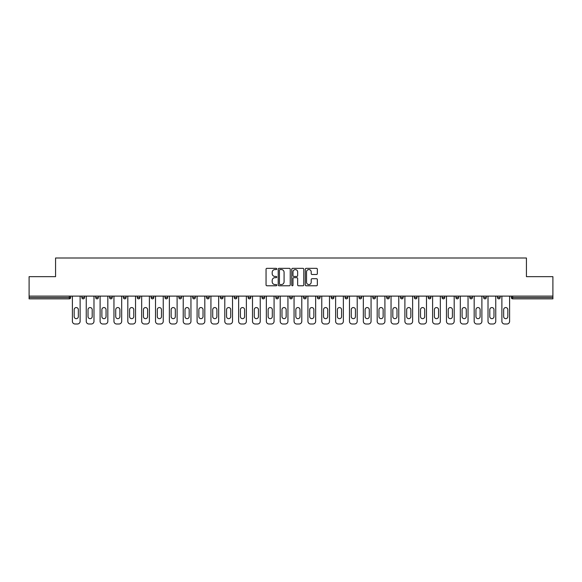 <?xml version="1.0" encoding="UTF-8"?>
<svg xmlns="http://www.w3.org/2000/svg" width="582" height="582" viewBox="0 0 582 582"><rect width="100%" height="100%" fill="white"/><g stroke="black" fill="none" stroke-linecap="round" stroke-linejoin="round"><path stroke-width="0.87" d="M276.792 268.949A0.611 0.611 0 0 0 276.181 268.338L266.92 268.338A0.873 0.873 0 0 0 266.047 269.211L266.047 284.904A0.873 0.873 0 0 0 266.92 285.777L276.181 285.777A0.611 0.611 0 0 0 276.792 285.165A0.611 0.611 0 0 0 276.181 284.554L274.98 284.554A2.786 2.786 0 0 1 272.194 281.761L272.194 280.459A2.786 2.786 0 0 1 274.98 277.665L276.181 277.665A0.611 0.611 0 0 0 276.792 277.054A0.611 0.611 0 0 0 276.181 276.45L274.98 276.45A2.786 2.786 0 0 1 272.194 273.656L272.194 272.347A2.786 2.786 0 0 1 274.98 269.561L276.181 269.561A0.611 0.611 0 0 0 276.792 268.949M316.477 274.486A0.873 0.873 0 0 0 317.35 273.613L317.35 269.211A0.873 0.873 0 0 0 316.477 268.338L306.19 268.338A0.873 0.873 0 0 0 305.317 269.211L305.317 284.904A0.873 0.873 0 0 0 306.19 285.777L316.477 285.777A0.873 0.873 0 0 0 317.35 284.904L317.35 279.586A0.873 0.873 0 0 0 316.477 278.713L312.076 278.713A0.873 0.873 0 0 0 311.203 279.586L311.203 282.219A2.335 2.335 0 0 1 308.867 284.554A2.335 2.335 0 0 1 306.539 282.219L306.539 271.889A2.335 2.335 0 0 1 308.867 269.561A2.335 2.335 0 0 1 311.203 271.889L311.203 273.613A0.873 0.873 0 0 0 312.076 274.486L316.477 274.486M29.1 296.107L29.1 276.654L55.566 276.654L55.566 258.008L526.434 258.008L526.434 276.654L552.9 276.654L552.9 296.107L29.1 296.107L29.1 297.526L69.331 297.526L69.331 296.107M290.236 269.211A0.873 0.873 0 0 0 289.363 268.338L279.076 268.338A0.873 0.873 0 0 0 278.211 269.211L278.211 284.904A0.873 0.873 0 0 0 279.076 285.777L289.363 285.777A0.873 0.873 0 0 0 290.236 284.904L290.236 269.211M292.637 268.338L302.924 268.338A0.873 0.873 0 0 1 303.789 269.211L303.789 284.904A0.873 0.873 0 0 1 302.924 285.777L298.515 285.777A0.873 0.873 0 0 1 297.649 284.904L297.649 278.538A0.873 0.873 0 0 0 296.776 277.665L293.852 277.665A0.873 0.873 0 0 0 292.986 278.538L292.986 285.165A0.611 0.611 0 0 1 292.375 285.777A0.611 0.611 0 0 1 291.764 285.165L291.764 269.211A0.873 0.873 0 0 1 292.637 268.338M70.662 296.107L70.662 297.526A1.331 1.331 0 0 1 69.331 298.857L29.1 298.857L29.1 297.526M552.9 296.107L552.9 298.857L512.669 298.857A1.331 1.331 0 0 1 511.338 297.526L511.338 296.107M84.514 296.107L84.514 297.526L81.851 297.526A1.331 1.331 0 0 0 83.182 298.857A1.331 1.331 0 0 1 81.851 297.526L81.851 296.107M95.71 297.526A1.331 1.331 0 0 0 97.041 298.857A1.331 1.331 0 0 0 98.373 297.526L98.373 296.107L98.373 297.526L95.71 297.526A1.331 1.331 0 0 0 97.041 298.857A1.331 1.331 0 0 1 95.71 297.526L95.71 296.107M112.224 296.107L112.224 297.526L109.561 297.526A1.331 1.331 0 0 0 110.893 298.857A1.331 1.331 0 0 1 109.561 297.526L109.561 296.107M123.413 297.526A1.331 1.331 0 0 0 124.752 298.857A1.331 1.331 0 0 0 126.083 297.526A1.331 1.331 0 0 1 124.752 298.857A1.331 1.331 0 0 0 126.083 297.526L126.083 296.107L126.083 297.526L123.413 297.526A1.331 1.331 0 0 0 124.752 298.857A1.331 1.331 0 0 1 123.413 297.526L123.413 296.107M137.272 296.107L137.272 297.526L137.272 296.107M139.935 296.107L139.935 297.526L139.935 296.107M151.124 296.107L151.124 297.526L151.124 296.107M153.786 296.107L153.786 297.526A1.331 1.331 0 0 1 152.455 298.857A1.331 1.331 0 0 1 151.124 297.526L153.786 297.526A1.331 1.331 0 0 1 152.455 298.857M166.314 298.857A1.331 1.331 0 0 0 167.645 297.526L167.645 296.107L167.645 297.526A1.331 1.331 0 0 1 166.314 298.857A1.331 1.331 0 0 1 164.982 297.526L164.982 296.107M180.165 298.857A1.331 1.331 0 0 0 181.497 297.526L181.497 296.107L181.497 297.526A1.331 1.331 0 0 1 180.165 298.857A1.331 1.331 0 0 1 178.834 297.526L178.834 296.107M194.017 298.857A1.331 1.331 0 0 0 195.348 297.526L195.348 296.107L195.348 297.526A1.331 1.331 0 0 1 194.017 298.857A1.331 1.331 0 0 1 192.686 297.526L192.686 296.107M209.207 296.107L209.207 297.526A1.331 1.331 0 0 1 207.876 298.857A1.331 1.331 0 0 1 206.545 297.526L206.545 296.107M223.059 296.107L223.059 297.526A1.331 1.331 0 0 1 221.727 298.857A1.331 1.331 0 0 1 220.396 297.526L220.396 296.107M234.248 296.107L234.248 297.526L234.248 296.107M236.918 296.107L236.918 297.526A1.331 1.331 0 0 1 235.586 298.857A1.331 1.331 0 0 1 234.248 297.526L236.918 297.526A1.331 1.331 0 0 1 235.586 298.857M248.107 296.107L248.107 297.526L248.107 296.107M250.769 296.107L250.769 297.526A1.331 1.331 0 0 1 249.438 298.857A1.331 1.331 0 0 1 248.107 297.526A1.331 1.331 0 0 0 249.438 298.857A1.331 1.331 0 0 1 248.107 297.526L250.769 297.526A1.331 1.331 0 0 1 249.438 298.857M264.621 296.107L264.621 297.526A1.331 1.331 0 0 1 263.29 298.857A1.331 1.331 0 0 1 261.958 297.526L261.958 296.107M275.817 296.107L275.817 297.526L275.817 296.107M278.48 296.107L278.48 297.526A1.331 1.331 0 0 1 277.148 298.857A1.331 1.331 0 0 1 275.817 297.526A1.331 1.331 0 0 0 277.148 298.857A1.331 1.331 0 0 1 275.817 297.526L278.48 297.526A1.331 1.331 0 0 1 277.148 298.857M292.331 296.107L292.331 297.526A1.331 1.331 0 0 1 291 298.857A1.331 1.331 0 0 1 289.669 297.526L289.669 296.107M303.52 296.107L303.52 297.526L303.52 296.107M306.183 296.107L306.183 297.526L306.183 296.107M320.042 296.107L320.042 297.526A1.331 1.331 0 0 1 318.71 298.857A1.331 1.331 0 0 1 317.379 297.526L317.379 296.107M331.231 296.107L331.231 297.526L331.231 296.107M333.893 296.107L333.893 297.526A1.331 1.331 0 0 1 332.562 298.857A1.331 1.331 0 0 1 331.231 297.526L333.893 297.526A1.331 1.331 0 0 1 332.562 298.857M345.082 296.107L345.082 297.526L345.082 296.107M347.752 296.107L347.752 297.526A1.331 1.331 0 0 1 346.414 298.857A1.331 1.331 0 0 1 345.082 297.526L347.752 297.526A1.331 1.331 0 0 1 346.414 298.857M361.604 296.107L361.604 297.526A1.331 1.331 0 0 1 360.273 298.857A1.331 1.331 0 0 1 358.941 297.526L358.941 296.107M374.124 298.857A1.331 1.331 0 0 0 375.455 297.526L375.455 296.107L375.455 297.526A1.331 1.331 0 0 1 374.124 298.857A1.331 1.331 0 0 1 372.793 297.526L372.793 296.107M386.652 297.526L389.314 297.526A1.331 1.331 0 0 1 387.983 298.857A1.331 1.331 0 0 0 389.314 297.526L389.314 296.107L389.314 297.526A1.331 1.331 0 0 1 387.983 298.857A1.331 1.331 0 0 1 386.652 297.526L386.652 296.107M400.503 296.107L400.503 297.526L400.503 296.107M403.166 296.107L403.166 297.526A1.331 1.331 0 0 1 401.835 298.857A1.331 1.331 0 0 1 400.503 297.526L403.166 297.526A1.331 1.331 0 0 1 401.835 298.857M417.018 296.107L417.018 297.526L414.355 297.526A1.331 1.331 0 0 0 415.686 298.857A1.331 1.331 0 0 1 414.355 297.526L414.355 296.107M428.214 296.107L428.214 297.526L428.214 296.107M430.876 296.107L430.876 297.526A1.331 1.331 0 0 1 429.545 298.857A1.331 1.331 0 0 1 428.214 297.526A1.331 1.331 0 0 0 429.545 298.857A1.331 1.331 0 0 1 428.214 297.526L430.876 297.526A1.331 1.331 0 0 1 429.545 298.857M442.065 297.526A1.331 1.331 0 0 0 443.397 298.857A1.331 1.331 0 0 0 444.728 297.526L444.728 296.107L444.728 297.526L442.065 297.526A1.331 1.331 0 0 0 443.397 298.857A1.331 1.331 0 0 1 442.065 297.526L442.065 296.107M458.587 296.107L458.587 297.526A1.331 1.331 0 0 1 457.248 298.857A1.331 1.331 0 0 1 455.917 297.526L455.917 296.107M469.776 296.107L469.776 297.526L469.776 296.107M472.439 296.107L472.439 297.526A1.331 1.331 0 0 1 471.107 298.857A1.331 1.331 0 0 1 469.776 297.526A1.331 1.331 0 0 0 471.107 298.857A1.331 1.331 0 0 1 469.776 297.526L472.439 297.526A1.331 1.331 0 0 1 471.107 298.857M486.29 296.107L486.29 297.526A1.331 1.331 0 0 1 484.959 298.857A1.331 1.331 0 0 1 483.627 297.526L483.627 296.107M500.149 296.107L500.149 297.526L497.486 297.526A1.331 1.331 0 0 0 498.818 298.857A1.331 1.331 0 0 1 497.486 297.526L497.486 296.107M83.182 298.857A1.331 1.331 0 0 0 84.514 297.526A1.331 1.331 0 0 1 83.182 298.857A1.331 1.331 0 0 1 81.851 297.526M112.224 297.526A1.331 1.331 0 0 1 110.893 298.857A1.331 1.331 0 0 0 112.224 297.526A1.331 1.331 0 0 1 110.893 298.857A1.331 1.331 0 0 1 109.561 297.526M138.603 298.857A1.331 1.331 0 0 1 137.272 297.526L139.935 297.526A1.331 1.331 0 0 1 138.603 298.857A1.331 1.331 0 0 0 139.935 297.526A1.331 1.331 0 0 1 138.603 298.857M304.852 298.857A1.331 1.331 0 0 1 303.52 297.526L306.183 297.526A1.331 1.331 0 0 1 304.852 298.857A1.331 1.331 0 0 0 306.183 297.526M417.018 297.526A1.331 1.331 0 0 1 415.686 298.857A1.331 1.331 0 0 0 417.018 297.526A1.331 1.331 0 0 1 415.686 298.857A1.331 1.331 0 0 1 414.355 297.526M500.149 297.526A1.331 1.331 0 0 1 498.818 298.857A1.331 1.331 0 0 0 500.149 297.526A1.331 1.331 0 0 1 498.818 298.857A1.331 1.331 0 0 1 497.486 297.526M280.037 269.561A0.611 0.611 0 0 0 279.425 270.172L279.425 283.943A0.611 0.611 0 0 0 280.037 284.554L281.302 284.554A2.786 2.786 0 0 0 284.089 281.761L284.089 272.347A2.786 2.786 0 0 0 281.302 269.561L280.037 269.561M297.649 271.932A2.335 2.335 0 0 0 295.314 269.604A2.335 2.335 0 0 0 292.986 271.932L292.986 275.577A0.873 0.873 0 0 0 293.852 276.45L296.776 276.45A0.873 0.873 0 0 0 297.649 275.577L297.649 271.932M80.12 296.107L80.12 321.329A2.663 2.663 0 0 1 77.457 323.992L75.056 323.992A2.663 2.663 0 0 1 72.394 321.329L72.394 296.107M74.169 309.653A2.088 2.088 0 0 1 76.257 307.565A2.088 2.088 0 0 1 78.344 309.653L78.344 316.579A2.088 2.088 0 0 1 76.257 318.667A2.088 2.088 0 0 1 74.169 316.579L74.169 309.653M93.978 296.107L93.978 321.329A2.663 2.663 0 0 1 91.309 323.992L88.915 323.992A2.663 2.663 0 0 1 86.252 321.329L86.252 296.107M88.028 309.653A2.088 2.088 0 0 1 90.115 307.565A2.088 2.088 0 0 1 92.196 309.653L92.196 316.579A2.088 2.088 0 0 1 90.115 318.667A2.088 2.088 0 0 1 88.028 316.579L88.028 309.653M107.83 296.107L107.83 321.329A2.663 2.663 0 0 1 105.167 323.992L102.767 323.992A2.663 2.663 0 0 1 100.104 321.329L100.104 296.107M101.879 309.653A2.088 2.088 0 0 1 103.967 307.565A2.088 2.088 0 0 1 106.055 309.653L106.055 316.579A2.088 2.088 0 0 1 103.967 318.667A2.088 2.088 0 0 1 101.879 316.579L101.879 309.653M121.682 296.107L121.682 321.329A2.663 2.663 0 0 1 119.019 323.992L116.626 323.992A2.663 2.663 0 0 1 113.956 321.329L113.956 296.107M115.731 309.653A2.088 2.088 0 0 1 117.819 307.565A2.088 2.088 0 0 1 119.907 309.653L119.907 316.579A2.088 2.088 0 0 1 117.819 318.667A2.088 2.088 0 0 1 115.731 316.579L115.731 309.653M135.541 296.107L135.541 321.329A2.663 2.663 0 0 1 132.871 323.992L130.477 323.992A2.663 2.663 0 0 1 127.814 321.329L127.814 296.107M129.59 309.653A2.088 2.088 0 0 1 131.678 307.565A2.088 2.088 0 0 1 133.765 309.653L133.765 316.579A2.088 2.088 0 0 1 131.678 318.667A2.088 2.088 0 0 1 129.59 316.579L129.59 309.653M149.392 296.107L149.392 321.329A2.663 2.663 0 0 1 146.729 323.992L144.329 323.992A2.663 2.663 0 0 1 141.666 321.329L141.666 296.107M143.441 309.653A2.088 2.088 0 0 1 145.529 307.565A2.088 2.088 0 0 1 147.617 309.653L147.617 316.579A2.088 2.088 0 0 1 145.529 318.667A2.088 2.088 0 0 1 143.441 316.579L143.441 309.653M163.244 296.107L163.244 321.329A2.663 2.663 0 0 1 160.581 323.992L158.188 323.992A2.663 2.663 0 0 1 155.518 321.329L155.518 296.107M157.3 309.653A2.088 2.088 0 0 1 159.381 307.565A2.088 2.088 0 0 1 161.469 309.653L161.469 316.579A2.088 2.088 0 0 1 159.381 318.667A2.088 2.088 0 0 1 157.3 316.579L157.3 309.653M177.103 296.107L177.103 321.329A2.663 2.663 0 0 1 174.44 323.992L172.039 323.992A2.663 2.663 0 0 1 169.377 321.329L169.377 296.107M171.152 309.653A2.088 2.088 0 0 1 173.24 307.565A2.088 2.088 0 0 1 175.328 309.653L175.328 316.579A2.088 2.088 0 0 1 173.24 318.667A2.088 2.088 0 0 1 171.152 316.579L171.152 309.653M190.954 296.107L190.954 321.329A2.663 2.663 0 0 1 188.292 323.992L185.891 323.992A2.663 2.663 0 0 1 183.228 321.329L183.228 296.107M185.003 309.653A2.088 2.088 0 0 1 187.091 307.565A2.088 2.088 0 0 1 189.179 309.653L189.179 316.579A2.088 2.088 0 0 1 187.091 318.667A2.088 2.088 0 0 1 185.003 316.579L185.003 309.653M204.813 296.107L204.813 321.329A2.663 2.663 0 0 1 202.143 323.992L199.75 323.992A2.663 2.663 0 0 1 197.087 321.329L197.087 296.107M198.862 309.653A2.088 2.088 0 0 1 200.95 307.565A2.088 2.088 0 0 1 203.031 309.653L203.031 316.579A2.088 2.088 0 0 1 200.95 318.667A2.088 2.088 0 0 1 198.862 316.579L198.862 309.653M218.665 296.107L218.665 321.329A2.663 2.663 0 0 1 216.002 323.992L213.601 323.992A2.663 2.663 0 0 1 210.939 321.329L210.939 296.107M212.714 309.653A2.088 2.088 0 0 1 214.802 307.565A2.088 2.088 0 0 1 216.89 309.653L216.89 316.579A2.088 2.088 0 0 1 214.802 318.667A2.088 2.088 0 0 1 212.714 316.579L212.714 309.653M232.516 296.107L232.516 321.329A2.663 2.663 0 0 1 229.854 323.992L227.46 323.992A2.663 2.663 0 0 1 224.79 321.329L224.79 296.107M226.565 309.653A2.088 2.088 0 0 1 228.653 307.565A2.088 2.088 0 0 1 230.741 309.653L230.741 316.579A2.088 2.088 0 0 1 228.653 318.667A2.088 2.088 0 0 1 226.565 316.579L226.565 309.653M246.375 296.107L246.375 321.329A2.663 2.663 0 0 1 243.705 323.992L241.312 323.992A2.663 2.663 0 0 1 238.649 321.329L238.649 296.107M240.424 309.653A2.088 2.088 0 0 1 242.512 307.565A2.088 2.088 0 0 1 244.6 309.653L244.6 316.579A2.088 2.088 0 0 1 242.512 318.667A2.088 2.088 0 0 1 240.424 316.579L240.424 309.653M260.227 296.107L260.227 321.329A2.663 2.663 0 0 1 257.564 323.992L255.163 323.992A2.663 2.663 0 0 1 252.501 321.329L252.501 296.107M254.276 309.653A2.088 2.088 0 0 1 256.364 307.565A2.088 2.088 0 0 1 258.452 309.653L258.452 316.579A2.088 2.088 0 0 1 256.364 318.667A2.088 2.088 0 0 1 254.276 316.579L254.276 309.653M274.078 296.107L274.078 321.329A2.663 2.663 0 0 1 271.416 323.992L269.022 323.992A2.663 2.663 0 0 1 266.352 321.329L266.352 296.107M268.135 309.653A2.088 2.088 0 0 1 270.215 307.565A2.088 2.088 0 0 1 272.303 309.653L272.303 316.579A2.088 2.088 0 0 1 270.215 318.667A2.088 2.088 0 0 1 268.135 316.579L268.135 309.653M287.937 296.107L287.937 321.329A2.663 2.663 0 0 1 285.275 323.992L282.874 323.992A2.663 2.663 0 0 1 280.211 321.329L280.211 296.107M281.986 309.653A2.088 2.088 0 0 1 284.074 307.565A2.088 2.088 0 0 1 286.162 309.653L286.162 316.579A2.088 2.088 0 0 1 284.074 318.667A2.088 2.088 0 0 1 281.986 316.579L281.986 309.653M301.789 296.107L301.789 321.329A2.663 2.663 0 0 1 299.126 323.992L296.725 323.992A2.663 2.663 0 0 1 294.063 321.329L294.063 296.107M295.838 309.653A2.088 2.088 0 0 1 297.926 307.565A2.088 2.088 0 0 1 300.014 309.653L300.014 316.579A2.088 2.088 0 0 1 297.926 318.667A2.088 2.088 0 0 1 295.838 316.579L295.838 309.653M315.648 296.107L315.648 321.329A2.663 2.663 0 0 1 312.978 323.992L310.584 323.992A2.663 2.663 0 0 1 307.922 321.329L307.922 296.107M309.697 309.653A2.088 2.088 0 0 1 311.785 307.565A2.088 2.088 0 0 1 313.865 309.653L313.865 316.579A2.088 2.088 0 0 1 311.785 318.667A2.088 2.088 0 0 1 309.697 316.579L309.697 309.653M329.499 296.107L329.499 321.329A2.663 2.663 0 0 1 326.837 323.992L324.436 323.992A2.663 2.663 0 0 1 321.773 321.329L321.773 296.107M323.548 309.653A2.088 2.088 0 0 1 325.636 307.565A2.088 2.088 0 0 1 327.724 309.653L327.724 316.579A2.088 2.088 0 0 1 325.636 318.667A2.088 2.088 0 0 1 323.548 316.579L323.548 309.653M343.351 296.107L343.351 321.329A2.663 2.663 0 0 1 340.688 323.992L338.295 323.992A2.663 2.663 0 0 1 335.625 321.329L335.625 296.107M337.4 309.653A2.088 2.088 0 0 1 339.488 307.565A2.088 2.088 0 0 1 341.576 309.653L341.576 316.579A2.088 2.088 0 0 1 339.488 318.667A2.088 2.088 0 0 1 337.4 316.579L337.4 309.653M357.21 296.107L357.21 321.329A2.663 2.663 0 0 1 354.54 323.992L352.146 323.992A2.663 2.663 0 0 1 349.484 321.329L349.484 296.107M351.259 309.653A2.088 2.088 0 0 1 353.347 307.565A2.088 2.088 0 0 1 355.435 309.653L355.435 316.579A2.088 2.088 0 0 1 353.347 318.667A2.088 2.088 0 0 1 351.259 316.579L351.259 309.653M371.061 296.107L371.061 321.329A2.663 2.663 0 0 1 368.399 323.992L365.998 323.992A2.663 2.663 0 0 1 363.335 321.329L363.335 296.107M365.11 309.653A2.088 2.088 0 0 1 367.198 307.565A2.088 2.088 0 0 1 369.286 309.653L369.286 316.579A2.088 2.088 0 0 1 367.198 318.667A2.088 2.088 0 0 1 365.11 316.579L365.11 309.653M384.913 296.107L384.913 321.329A2.663 2.663 0 0 1 382.25 323.992L379.857 323.992A2.663 2.663 0 0 1 377.187 321.329L377.187 296.107M378.969 309.653A2.088 2.088 0 0 1 381.05 307.565A2.088 2.088 0 0 1 383.138 309.653L383.138 316.579A2.088 2.088 0 0 1 381.05 318.667A2.088 2.088 0 0 1 378.969 316.579L378.969 309.653M398.772 296.107L398.772 321.329A2.663 2.663 0 0 1 396.109 323.992L393.708 323.992A2.663 2.663 0 0 1 391.046 321.329L391.046 296.107M392.821 309.653A2.088 2.088 0 0 1 394.909 307.565A2.088 2.088 0 0 1 396.997 309.653L396.997 316.579A2.088 2.088 0 0 1 394.909 318.667A2.088 2.088 0 0 1 392.821 316.579L392.821 309.653M412.623 296.107L412.623 321.329A2.663 2.663 0 0 1 409.961 323.992L407.56 323.992A2.663 2.663 0 0 1 404.897 321.329L404.897 296.107M406.673 309.653A2.088 2.088 0 0 1 408.76 307.565A2.088 2.088 0 0 1 410.848 309.653L410.848 316.579A2.088 2.088 0 0 1 408.76 318.667A2.088 2.088 0 0 1 406.673 316.579L406.673 309.653M426.482 296.107L426.482 321.329A2.663 2.663 0 0 1 423.812 323.992L421.419 323.992A2.663 2.663 0 0 1 418.756 321.329L418.756 296.107M420.531 309.653A2.088 2.088 0 0 1 422.619 307.565A2.088 2.088 0 0 1 424.7 309.653L424.7 316.579A2.088 2.088 0 0 1 422.619 318.667A2.088 2.088 0 0 1 420.531 316.579L420.531 309.653M440.334 296.107L440.334 321.329A2.663 2.663 0 0 1 437.671 323.992L435.271 323.992A2.663 2.663 0 0 1 432.608 321.329L432.608 296.107M434.383 309.653A2.088 2.088 0 0 1 436.471 307.565A2.088 2.088 0 0 1 438.559 309.653L438.559 316.579A2.088 2.088 0 0 1 436.471 318.667A2.088 2.088 0 0 1 434.383 316.579L434.383 309.653M454.186 296.107L454.186 321.329A2.663 2.663 0 0 1 451.523 323.992L449.129 323.992A2.663 2.663 0 0 1 446.459 321.329L446.459 296.107M448.235 309.653A2.088 2.088 0 0 1 450.323 307.565A2.088 2.088 0 0 1 452.41 309.653L452.41 316.579A2.088 2.088 0 0 1 450.323 318.667A2.088 2.088 0 0 1 448.235 316.579L448.235 309.653M468.044 296.107L468.044 321.329A2.663 2.663 0 0 1 465.374 323.992L462.981 323.992A2.663 2.663 0 0 1 460.318 321.329L460.318 296.107M462.093 309.653A2.088 2.088 0 0 1 464.181 307.565A2.088 2.088 0 0 1 466.269 309.653L466.269 316.579A2.088 2.088 0 0 1 464.181 318.667A2.088 2.088 0 0 1 462.093 316.579L462.093 309.653M481.896 296.107L481.896 321.329A2.663 2.663 0 0 1 479.233 323.992L476.833 323.992A2.663 2.663 0 0 1 474.17 321.329L474.17 296.107M475.945 309.653A2.088 2.088 0 0 1 478.033 307.565A2.088 2.088 0 0 1 480.121 309.653L480.121 316.579A2.088 2.088 0 0 1 478.033 318.667A2.088 2.088 0 0 1 475.945 316.579L475.945 309.653M495.748 296.107L495.748 321.329A2.663 2.663 0 0 1 493.085 323.992L490.691 323.992A2.663 2.663 0 0 1 488.022 321.329L488.022 296.107M489.804 309.653A2.088 2.088 0 0 1 491.885 307.565A2.088 2.088 0 0 1 493.973 309.653L493.973 316.579A2.088 2.088 0 0 1 491.885 318.667A2.088 2.088 0 0 1 489.804 316.579L489.804 309.653M509.606 296.107L509.606 321.329A2.663 2.663 0 0 1 506.944 323.992L504.543 323.992A2.663 2.663 0 0 1 501.88 321.329L501.88 296.107M503.656 309.653A2.088 2.088 0 0 1 505.743 307.565A2.088 2.088 0 0 1 507.831 309.653L507.831 316.579A2.088 2.088 0 0 1 505.743 318.667A2.088 2.088 0 0 1 503.656 316.579L503.656 309.653M69.331 298.857L69.331 297.526L70.662 297.526A1.331 1.331 0 0 1 69.331 298.857M512.669 296.107L512.669 297.526L552.9 297.526M511.338 297.526L512.669 297.526L512.669 298.857M97.041 298.857A1.331 1.331 0 0 0 98.373 297.526M167.645 297.526L164.982 297.526M181.497 297.526L178.834 297.526M195.348 297.526L192.686 297.526M207.876 298.857A1.331 1.331 0 0 0 209.207 297.526L206.545 297.526M221.727 298.857A1.331 1.331 0 0 0 223.059 297.526L220.396 297.526M263.29 298.857A1.331 1.331 0 0 0 264.621 297.526L261.958 297.526M291 298.857A1.331 1.331 0 0 0 292.331 297.526L289.669 297.526M318.71 298.857A1.331 1.331 0 0 0 320.042 297.526L317.379 297.526M360.273 298.857A1.331 1.331 0 0 0 361.604 297.526L358.941 297.526M375.455 297.526L372.793 297.526M443.397 298.857A1.331 1.331 0 0 0 444.728 297.526M457.248 298.857A1.331 1.331 0 0 0 458.587 297.526L455.917 297.526M484.959 298.857A1.331 1.331 0 0 0 486.29 297.526L483.627 297.526"/></g></svg>
